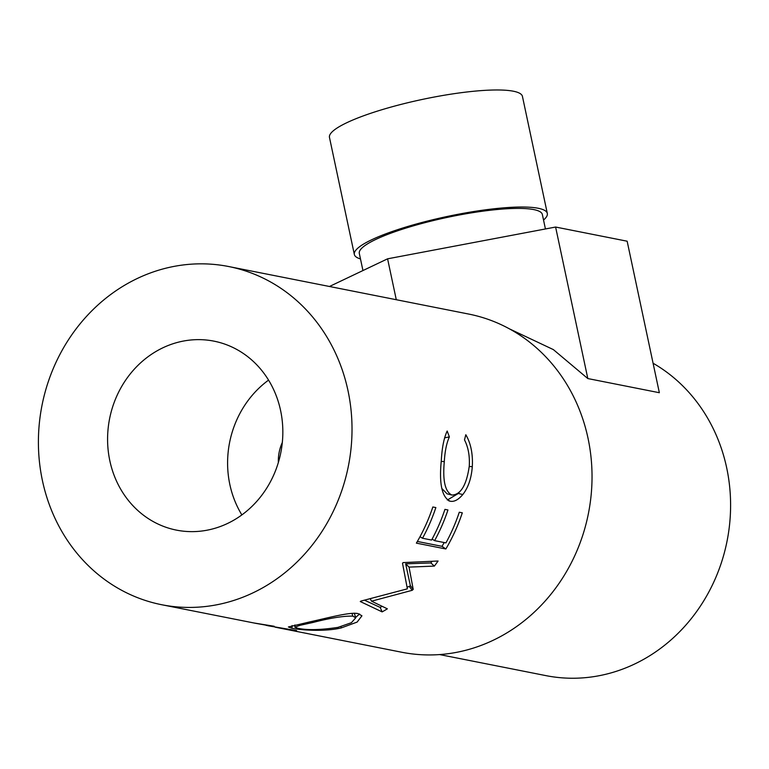 <?xml version="1.0" encoding="UTF-8"?>
<svg xmlns="http://www.w3.org/2000/svg" width="769" height="769" viewBox="0 0 769 769"><rect width="100%" height="100%" fill="white"/><g stroke="black" fill="none" stroke-linecap="round" stroke-linejoin="round"><path stroke-width="1.15" d="M282.319 442.463A40.555 36.749 -78.8 0 0 278.349 462.505M543.539 220.03A98.643 17.86 168 0 0 547.317 213.455L522.439 96.404A98.643 17.86 168 0 0 513.394 91.223A98.643 17.86 168 0 0 403.167 103.863A98.643 17.86 168 0 0 329.468 137.42L354.346 254.472A98.643 17.86 168 0 0 360.488 258.942M547.317 213.455A98.643 17.86 168 0 0 538.271 208.274A98.643 17.86 168 0 0 428.045 220.914A98.643 17.86 168 0 0 354.346 254.472M545.432 228.96L542.356 214.503A93.568 16.937 168 0 0 533.773 209.591A93.568 16.937 168 0 0 429.217 221.578A93.568 16.937 168 0 0 359.306 253.414L362.949 270.544M109.823 460.718A96.327 87.272 101.2 0 1 213.917 341.138A96.327 87.272 101.2 0 1 280.598 410.55A96.327 87.272 101.2 0 1 176.505 530.129A96.327 87.272 101.2 0 1 109.823 460.718M241.87 514.913A96.327 87.272 101.2 0 1 229.835 484.48A96.327 87.272 101.2 0 1 268.564 380.117M161.73 604.732A172.381 156.165 -78.8 0 0 348.011 390.739A172.381 156.165 -78.8 0 0 228.691 266.535A172.381 156.165 -78.8 0 0 42.41 480.529A172.381 156.165 -78.8 0 0 161.73 604.732L253.924 622.977L274.235 626.274L266.257 625.408M267.795 625.726L296.651 630.618A172.381 156.165 -78.8 0 1 289.557 629.811L275.119 627.168M309.734 621.91C327.546 618.036 350.664 611.624 358.277 613.672L361.939 615.806L357.124 622.083L341.234 627.927C323.749 632.08 299.487 629.888 291.941 628.263L288.394 626.975L309.734 621.91M412.184 590.313A172.381 156.165 -78.8 0 0 413.213 589.381L409.05 567.109L434.37 566.09A172.381 156.165 -78.8 0 0 438.07 561.014L403.081 562.6A172.381 156.165 -78.8 0 1 402.523 563.312L407.368 588.833L360.997 601.07A172.381 156.165 -78.8 0 1 360.267 601.531L382.135 611.884A172.381 156.165 -78.8 0 0 387.365 608.837L371.533 601.185L412.184 590.313L409.329 586.459L407.128 587.122M416.375 543.135A172.381 156.165 -78.8 0 0 432.841 506.982L435.86 507.578A172.381 156.165 -78.8 0 1 422.517 538.252L431.582 540.049A172.381 156.165 -78.8 0 0 444.934 509.376L447.952 509.972A172.381 156.165 -78.8 0 1 434.61 540.645L445.943 542.895A172.381 156.165 -78.8 0 0 459.285 512.221L462.313 512.817A172.381 156.165 -78.8 0 1 445.857 548.97L416.375 543.135M448.712 500.773L450.067 501.177C441.925 497.303 439.003 483.778 441.3 460.602C441.983 447.818 443.944 437.955 447.173 431.034L449.375 436.898C446.616 442.925 444.924 451.153 444.299 461.592C442.569 480.577 445.097 491.727 451.884 495.053C460.756 494.784 466.552 485.124 469.273 466.091C469.84 455.873 468.244 447.145 464.486 439.887L465.822 434.725C470.839 443.319 472.993 453.96 472.301 466.648C471.397 478.328 468.225 487.623 462.803 494.534C458.314 499.86 454.075 502.07 450.067 501.177L449.298 500.965M441.8 488.43L447.106 493.842L451.884 495.053M277.176 627.581L401.754 652.247A172.381 156.165 -78.8 0 0 588.025 438.263A172.381 156.165 -78.8 0 0 468.706 314.06L228.691 266.535M439.618 654.573L545.903 675.624A167.306 151.57 -78.8 0 0 726.705 467.927A167.306 151.57 -78.8 0 0 653.083 363.237M587.814 378.559L555.603 227.038L627.148 241.206L659.35 392.719L587.814 378.559L553.372 349.607L509.405 328.844M449.375 436.898L444.559 437.859M444.299 461.592L441.252 461.448M472.301 466.648L469.234 466.514M459.362 492.15L458.334 493.477L447.318 500.033M462.803 494.534L458.334 493.477M422.517 538.252L420.018 536.685M434.61 540.645L432.111 539.079M445.857 548.97L442.012 546.336A167.306 151.57 -78.8 0 0 444.194 542.549M442.012 546.336L417.356 541.453M370.35 598.974L371.533 601.185M409.329 586.459A167.306 151.57 -78.8 0 0 410.329 585.555L413.213 589.381M434.37 566.09L430.861 562.946L405.667 563.821L409.05 567.109M405.667 563.821L410.329 585.555M430.861 562.946A167.306 151.57 -78.8 0 0 432.091 561.312M364.669 600.262L380.174 607.404L382.135 611.884M380.174 607.404A167.306 151.57 -78.8 0 0 382.097 606.308M359.575 614.008L355.624 617.43M341.234 627.927L341.042 626.648M291.941 628.263L292.076 625.572M297.718 628.263C307.129 630.311 320.548 630.013 337.976 627.379L351.404 622.707L355.739 617.815L352.846 616.123C343.618 615.882 330.353 617.988 313.041 622.448L299.968 625.322L294.892 627.168L297.718 628.263M351.952 613.383L352.846 616.123M312.858 621.217L313.041 622.448M268.496 625.61L255.587 623.313L268.535 625.332M255.587 623.313L254.078 623.005M555.603 227.038L387.586 258.817L329.459 286.491M396.285 299.718L387.586 258.817M354.278 613.153L355.739 617.815M294.902 624.966L294.892 627.168"/></g></svg>
